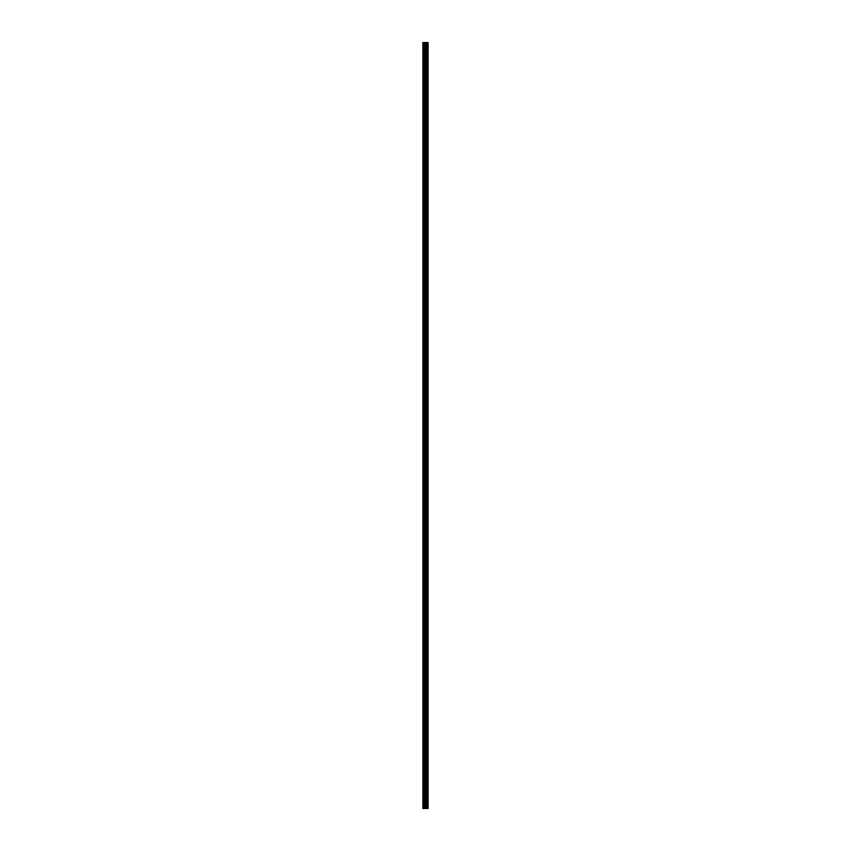 <?xml version="1.0" encoding="UTF-8"?>
<svg xmlns="http://www.w3.org/2000/svg" width="851" height="851" viewBox="0 0 851 851"><rect width="100%" height="100%" fill="white"/><g stroke="black" fill="none" stroke-linecap="round" stroke-linejoin="round"><path stroke-width="1.28" d="M424.809 808.45L428.127 808.45L428.127 42.55L422.873 42.55L422.873 808.45L424.809 808.45L424.809 42.55M428.127 42.55L428.117 808.45M423.16 808.45L423.16 42.55M428.053 808.45L428.053 42.55M427.585 808.45L427.585 42.55M427.468 808.45L427.468 42.55M426.776 808.45L426.776 42.55M426.649 808.45L426.649 42.55M426.191 808.45L426.191 42.55M426.117 808.45L426.117 42.55M425.894 808.45L425.894 42.55M425.808 808.45L425.808 42.55M424.904 808.45L424.904 42.55M424.064 808.45L424.064 42.55M423.915 808.45L423.915 42.55"/></g></svg>
